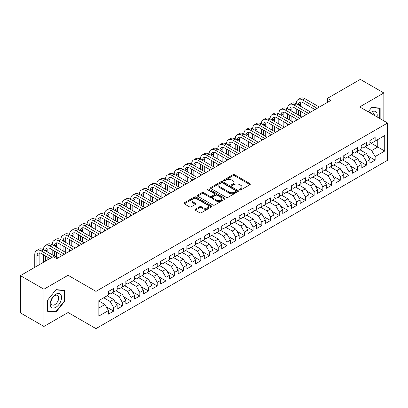 <?xml version="1.0" encoding="UTF-8"?>
<svg xmlns="http://www.w3.org/2000/svg" width="408" height="408" viewBox="0 0 408 408"><rect width="100%" height="100%" fill="white"/><g stroke="black" fill="none" stroke-linecap="round" stroke-linejoin="round"><path stroke-width="0.61" d="M239.715 189.899A0.847 0.49 0 0 0 240.914 189.899L250.002 184.651A1.209 0.699 0 0 0 250.359 184.156A1.209 0.699 0 0 0 250.002 183.661L234.605 174.772A1.209 0.699 0 0 0 232.891 174.772L223.803 180.02A0.847 0.49 0 0 0 223.553 180.367A0.847 0.49 0 0 0 223.803 180.713A0.847 0.49 0 0 0 225.002 180.713L226.18 180.035A3.871 2.234 0 0 1 231.652 180.035L232.937 180.775A3.871 2.234 0 0 1 234.07 182.356A3.871 2.234 0 0 1 232.937 183.937L231.759 184.615A0.847 0.49 0 0 0 231.509 184.962A0.847 0.49 0 0 0 231.759 185.303A0.847 0.49 0 0 0 232.958 185.303L234.136 184.625A3.871 2.234 0 0 1 239.608 184.625L240.893 185.37A3.871 2.234 0 0 1 242.026 186.951A3.871 2.234 0 0 1 240.893 188.527L239.715 189.21A0.847 0.49 0 0 0 239.471 189.552A0.847 0.49 0 0 0 239.715 189.899L239.715 189.21M195.335 209.248A1.209 0.699 0 0 0 194.983 209.743A1.209 0.699 0 0 0 195.335 210.237L199.655 212.731A1.209 0.699 0 0 0 201.368 212.731L211.461 206.902A1.209 0.699 0 0 0 211.818 206.407A1.209 0.699 0 0 0 211.461 205.918L196.064 197.023A1.209 0.699 0 0 0 194.351 197.023L184.258 202.852A1.209 0.699 0 0 0 183.901 203.347A1.209 0.699 0 0 0 184.258 203.842L189.475 206.856A1.209 0.699 0 0 0 191.189 206.856L195.509 204.357A1.209 0.699 0 0 0 195.86 203.867A1.209 0.699 0 0 0 195.509 203.373L192.918 201.878A3.238 1.867 0 0 1 191.969 200.558A3.238 1.867 0 0 1 193.968 198.829A3.238 1.867 0 0 1 197.498 199.237L207.636 205.086A3.238 1.867 0 0 1 208.58 206.407A3.238 1.867 0 0 1 206.586 208.136A3.238 1.867 0 0 1 203.056 207.728L201.368 206.754A1.209 0.699 0 0 0 199.655 206.754L195.335 209.248L195.335 210.237M43.931 289.216L43.931 326.456L68.075 312.518L68.075 275.278L43.931 289.216L20.4 275.63L53.259 256.663L56.748 258.672L330.949 100.363L327.461 98.353L327.461 102.377M68.075 275.278L95.967 291.383L387.6 123.007L387.6 160.247L95.967 328.619L95.967 291.383M383.851 120.844L383.851 92.968L359.708 106.906L387.6 123.007M383.851 92.968L360.32 79.382L327.461 98.353M226.261 197.37A1.209 0.699 0 0 0 227.975 197.37L238.068 191.541A1.209 0.699 0 0 0 238.425 191.046A1.209 0.699 0 0 0 238.068 190.556L222.671 181.662A1.209 0.699 0 0 0 220.958 181.662L210.865 187.491A1.209 0.699 0 0 0 210.508 187.986A1.209 0.699 0 0 0 210.865 188.481L226.261 197.37M208.248 190.082A0.847 0.49 0 0 1 209.11 190.204L224.752 199.231L214.669 205.051A1.209 0.699 0 0 1 212.961 205.051L197.559 196.161L197.559 195.172A1.209 0.699 0 0 0 197.207 195.667A1.209 0.699 0 0 0 197.559 196.161M197.559 195.172L201.878 192.678A1.209 0.699 0 0 1 203.592 192.678L209.834 196.284A1.209 0.699 0 0 0 211.548 196.284L214.414 194.631A1.209 0.699 0 0 0 214.766 194.137A1.209 0.699 0 0 0 214.414 193.642L207.912 189.888A0.847 0.49 0 0 1 207.662 189.541A0.847 0.49 0 0 1 208.187 189.088A0.847 0.49 0 0 1 209.11 189.195L224.767 198.237A1.209 0.699 0 0 1 225.119 198.727A1.209 0.699 0 0 1 224.767 199.221L224.767 198.237M369.908 142.484L377.752 147.013L377.752 139.567L384.724 135.538L375.136 141.076L375.136 137.501L369.908 140.52L369.908 144.095L366.42 146.105L366.42 142.535L361.192 145.554L361.192 149.124L357.704 151.139L357.704 147.563L352.476 150.583L352.476 154.158L348.988 156.172L348.988 152.597L343.76 155.616L343.76 159.191L340.272 161.201L340.272 157.631L335.045 160.65L335.045 164.22L331.556 166.234L331.556 162.659L326.329 165.679L326.329 169.254L322.84 171.268L322.84 167.693L317.613 170.712L317.613 174.287L314.124 176.297L314.124 172.727L308.897 175.746L308.897 179.316L305.408 181.331L305.408 177.755L300.181 180.775L300.181 184.35L296.692 186.364L296.692 182.789L291.465 185.808L291.465 189.383L287.977 191.393L287.977 187.823L282.749 190.842L282.749 194.412L279.261 196.427L279.261 192.851L274.033 195.871L274.033 199.446L270.545 201.46L270.545 197.885L265.317 200.904L265.317 204.479L261.829 206.489L261.829 202.919L256.601 205.938L256.601 209.508L253.113 211.523L253.113 207.953L247.886 210.972L247.886 214.542L244.397 216.556L244.397 212.981L239.17 216L239.17 219.575L235.681 221.585L235.681 218.015L230.454 221.034L230.454 224.604L226.965 226.619L226.965 223.049L221.738 226.068L221.738 229.638L218.249 231.652L218.249 228.077L213.022 231.096L213.022 234.671L209.534 236.681L209.534 233.111L204.306 236.13L204.306 239.7L200.818 241.714L200.818 238.144L195.59 241.164L195.59 244.734L192.102 246.748L192.102 243.173L186.874 246.192L186.874 249.767L183.386 251.782L183.386 248.207L178.158 251.226L178.158 254.801L174.67 256.81L174.67 253.24L169.442 256.26L169.442 259.83L165.954 261.844L165.954 258.269L160.726 261.288L160.726 264.863L157.238 266.878L157.238 263.303L152.011 266.322L152.011 269.897L148.522 271.906L148.522 268.337L143.295 271.356L143.295 274.926L139.806 276.94L139.806 273.365L134.579 276.384L134.579 279.959L131.09 281.974L131.09 278.399L125.863 281.418L125.863 284.993L122.374 287.002L122.374 283.433L117.147 286.452L117.147 290.022L113.659 292.036L113.659 288.461L108.431 291.48L108.431 295.055L98.843 300.589L98.843 316.088L108.431 310.554L104.943 304.516L98.843 300.992M384.724 135.538L384.724 151.036L375.136 156.575L371.652 150.537L365.201 146.809M367.771 155.892L375.136 160.145L375.136 156.575M375.136 160.145L369.908 163.164L369.908 159.594L366.42 161.604L362.936 155.565L356.485 151.842M359.055 160.925L366.42 165.179L366.42 161.604M366.42 165.179L361.192 168.198L361.192 164.623L357.704 166.637L354.22 160.599L347.769 156.876M350.339 165.959L357.704 170.207L357.704 166.637M357.704 170.207L352.476 173.227L352.476 169.657L348.988 171.671L345.505 165.633L339.053 161.905M341.624 170.988L348.988 175.241L348.988 171.671M348.988 175.241L343.76 178.26L343.76 174.69L340.272 176.7L336.789 170.661L330.337 166.938M332.908 176.021L340.272 180.275L340.272 176.7M340.272 180.275L335.045 183.294L335.045 179.719L331.556 181.733L328.073 175.695L321.621 171.972M324.192 181.055L331.556 185.309L331.556 181.733M331.556 185.309L326.329 188.328L326.329 184.753L322.84 186.767L319.357 180.729L312.905 177.001M315.476 186.084L322.84 190.337L322.84 186.767M322.84 190.337L317.613 193.356L317.613 189.786L314.124 191.796L310.641 185.757L304.19 182.034M306.76 191.117L314.124 195.371L314.124 191.796M314.124 195.371L308.897 198.39L308.897 194.815L305.408 196.829L301.925 190.791L295.474 187.068M298.044 196.151L305.408 200.404L305.408 196.829M305.408 200.404L300.181 203.424L300.181 199.849L296.692 201.863L293.209 195.825L286.758 192.097M289.328 201.18L296.692 205.433L296.692 201.863M296.692 205.433L291.465 208.452L291.465 204.882L287.977 206.892L284.493 200.853L278.042 197.13M280.612 206.213L287.977 210.467L287.977 206.892M287.977 210.467L282.749 213.486L282.749 209.911L279.261 211.925L275.777 205.887L269.326 202.164M271.896 211.247L279.261 215.501L279.261 211.925M279.261 215.501L274.033 218.52L274.033 214.945L270.545 216.959L267.061 210.921L260.61 207.198M263.18 216.281L270.545 220.529L270.545 216.959M270.545 220.529L265.317 223.548L265.317 219.978L261.829 221.988L258.346 215.949L251.894 212.226M254.464 221.309L261.829 225.563L261.829 221.988M261.829 225.563L256.601 228.582L256.601 225.007L253.113 227.021L249.63 220.983L243.178 217.26M245.749 226.343L253.113 230.596L253.113 227.021M253.113 230.596L247.886 233.616L247.886 230.041L244.397 232.055L240.914 226.017L234.462 222.294M237.033 231.377L244.397 235.625L244.397 232.055M244.397 235.625L239.17 238.644L239.17 235.074L235.681 237.084L232.198 231.045L225.746 227.322M228.317 236.405L235.681 240.659L235.681 237.084M235.681 240.659L230.454 243.678L230.454 240.103L226.965 242.117L223.482 236.079L217.031 232.356M219.601 241.439L226.965 245.692L226.965 242.117M226.965 245.692L221.738 248.712L221.738 245.137L218.249 247.151L214.766 241.113L208.315 237.39M210.885 246.473L218.249 250.721L218.249 247.151M218.249 250.721L213.022 253.74L213.022 250.17L209.534 252.18L206.05 246.141L199.599 242.418M202.169 251.501L209.534 255.755L209.534 252.18M209.534 255.755L204.306 258.774L204.306 255.199L200.818 257.213L197.334 251.175L190.883 247.452M193.453 256.535L200.818 260.788L200.818 257.213M200.818 260.788L195.59 263.808L195.59 260.233L192.102 262.247L188.618 256.209L182.167 252.486M184.737 261.569L192.102 265.817L192.102 262.247M192.102 265.817L186.874 268.836L186.874 265.266L183.386 267.281L179.903 261.237L173.451 257.514M176.021 266.597L183.386 270.851L183.386 267.281M183.386 270.851L178.158 273.87L178.158 270.3L174.67 272.309L171.187 266.271L164.735 262.548M167.305 271.631L174.67 275.885L174.67 272.309M174.67 275.885L169.442 278.904L169.442 275.329L165.954 277.343L162.471 271.305L156.019 267.582M158.59 276.665L165.954 280.913L165.954 277.343M165.954 280.913L160.726 283.932L160.726 280.362L157.238 282.377L153.755 276.338L147.303 272.61M149.874 281.693L157.238 285.947L157.238 282.377M157.238 285.947L152.011 288.966L152.011 285.396L148.522 287.405L145.039 281.367L138.587 277.644M141.158 286.727L148.522 290.981L148.522 287.405M148.522 290.981L143.295 294L143.295 290.425L139.806 292.439L136.323 286.401L129.871 282.678M132.442 291.761L139.806 296.009L139.806 292.439M139.806 296.009L134.579 299.028L134.579 295.458L131.09 297.473L127.607 291.434L121.156 287.706M123.726 296.789L131.09 301.043L131.09 297.473M131.09 301.043L125.863 304.062L125.863 300.492L122.374 302.501L118.891 296.463L112.44 292.74M115.01 301.823L122.374 306.077L122.374 302.501M122.374 306.077L117.147 309.096L117.147 305.521L113.659 307.535L110.175 301.497L103.724 297.774M106.294 306.857L113.659 311.11L113.659 307.535M113.659 311.11L108.431 314.129L108.431 310.554M108.431 293.041L110.175 294.051L113.659 292.036M98.843 308.04L104.943 304.516M117.147 288.012L118.891 289.017L122.374 287.002M110.175 301.497L113.659 299.482L107.212 295.759M117.147 305.521L113.659 299.482M125.863 282.979L127.607 283.983L131.09 281.974M118.891 296.463L122.374 294.454L115.928 290.725M125.863 300.492L122.374 294.454M134.579 277.945L136.323 278.955L139.806 276.94M127.607 291.434L131.09 289.42L124.644 285.697M134.579 295.458L131.09 289.42M143.295 272.916L145.039 273.921L148.522 271.906M136.323 286.401L139.806 284.386L133.36 280.663M143.295 290.425L139.806 284.386M152.011 267.883L153.755 268.887L157.238 266.878M145.039 281.367L148.522 279.358L142.076 275.63M152.011 285.396L148.522 279.358M160.726 262.849L162.471 263.859L165.954 261.844M153.755 276.338L157.238 274.324L150.792 270.601M160.726 280.362L157.238 274.324M169.442 257.82L171.187 258.825L174.67 256.81M162.471 271.305L165.954 269.29L159.508 265.567M169.442 275.329L165.954 269.29M178.158 252.787L179.903 253.791L183.386 251.782M171.187 266.271L174.67 264.262L168.224 260.534M178.158 270.3L174.67 264.262M186.874 247.753L188.618 248.763L192.102 246.748M179.903 261.237L183.386 259.228L176.939 255.505M186.874 265.266L183.386 259.228M195.59 242.719L197.334 243.729L200.818 241.714M188.618 256.209L192.102 254.194L185.655 250.471M195.59 260.233L192.102 254.194M204.306 237.691L206.05 238.695L209.534 236.681M197.334 251.175L200.818 249.161L194.371 245.438M204.306 255.199L200.818 249.161M213.022 232.657L214.766 233.662L218.249 231.652M206.05 246.141L209.534 244.132L203.087 240.409M213.022 250.17L209.534 244.132M221.738 227.623L223.482 228.633L226.965 226.619M214.766 241.113L218.249 239.098L211.803 235.375M221.738 245.137L218.249 239.098M230.454 222.595L232.198 223.599L235.681 221.585M223.482 236.079L226.965 234.065L220.519 230.341M230.454 240.103L226.965 234.065M239.17 217.561L240.914 218.566L244.397 216.556M232.198 231.045L235.681 229.036L229.235 225.313M239.17 235.074L235.681 229.036M247.886 212.527L249.63 213.537L253.113 211.523M240.914 226.017L244.397 224.002L237.951 220.279M247.886 230.041L244.397 224.002M256.601 207.499L258.346 208.503L261.829 206.489M249.63 220.983L253.113 218.969L246.667 215.246M256.601 225.007L253.113 218.969M265.317 202.465L267.061 203.47L270.545 201.46M258.346 215.949L261.829 213.94L255.382 210.217M265.317 219.978L261.829 213.94M274.033 197.431L275.777 198.441L279.261 196.427M267.061 210.921L270.545 208.906L264.093 205.183M274.033 214.945L270.545 208.906M282.749 192.403L284.493 193.407L287.977 191.393M275.777 205.887L279.261 203.873L272.809 200.149M282.749 209.911L279.261 203.873M291.465 187.369L293.209 188.374L296.692 186.364M284.493 200.853L287.977 198.844L281.525 195.121M291.465 204.882L287.977 198.844M300.181 182.335L301.925 183.345L305.408 181.331M293.209 195.825L296.692 193.81L290.241 190.087M300.181 199.849L296.692 193.81M308.897 177.307L310.641 178.311L314.124 176.297M301.925 190.791L305.408 188.776L298.957 185.054M308.897 194.815L305.408 188.776M317.613 172.273L319.357 173.278L322.84 171.268M310.641 185.757L314.124 183.748L307.673 180.02M317.613 189.786L314.124 183.748M326.329 167.239L328.073 168.249L331.556 166.234M319.357 180.729L322.84 178.714L316.389 174.991M326.329 184.753L322.84 178.714M335.045 162.211L336.789 163.215L340.272 161.201M328.073 175.695L331.556 173.68L325.105 169.958M335.045 179.719L331.556 173.68M343.76 157.177L345.505 158.182L348.988 156.172M336.789 170.661L340.272 168.652L333.82 164.924M343.76 174.69L340.272 168.652M352.476 152.143L354.22 153.153L357.704 151.139M345.505 165.633L348.988 163.618L342.536 159.895M352.476 169.657L348.988 163.618M361.192 147.115L362.936 148.119L366.42 146.105M354.22 160.599L357.704 158.584L351.252 154.861M361.192 164.623L357.704 158.584M369.908 142.081L371.652 143.086L375.136 141.076M362.936 155.565L366.42 153.556L359.968 149.828M369.908 159.594L366.42 153.556M20.4 275.63L20.4 312.87L43.931 326.456M68.075 312.518L95.967 328.619M371.652 150.537L377.752 147.013L384.724 151.036M380.149 118.708L380.149 108.12L371.739 107.365L368.179 111.797M64.459 301.594L64.459 290.379L56.049 289.629L47.639 300.089L47.639 311.304L56.049 312.059L64.459 301.594L64.025 301.344M240.057 190.021L240.893 189.536A3.871 2.234 0 0 0 242.026 187.955L242.026 186.951M234.07 182.356L234.07 183.36A3.871 2.234 0 0 1 232.937 184.941L232.096 185.426M249.987 184.661L234.605 175.782A1.209 0.699 0 0 0 232.891 175.782L224.14 180.831M238.053 191.551L222.671 182.672A1.209 0.699 0 0 0 220.958 182.672L210.88 188.491M235.931 191.393A0.847 0.49 0 0 0 236.176 191.046A0.847 0.49 0 0 0 235.931 190.704L222.411 182.896A0.847 0.49 0 0 0 221.218 182.896L219.973 183.615A3.871 2.234 0 0 0 218.841 185.196A3.871 2.234 0 0 0 219.973 186.777L229.214 192.112A3.871 2.234 0 0 0 234.692 192.112L235.931 191.393L235.931 192.398A0.847 0.49 0 0 0 236.176 192.056L236.176 191.046M218.841 185.196L218.841 186.201A3.871 2.234 0 0 0 219.973 187.782L219.973 186.777M235.931 192.398L234.692 193.117A3.871 2.234 0 0 1 229.214 193.117L219.973 187.782M197.574 196.171L201.878 193.683L201.878 192.678M214.766 194.137L214.766 195.141A1.209 0.699 0 0 1 214.414 195.636L211.548 197.288A1.209 0.699 0 0 1 209.834 197.288L203.592 193.683A1.209 0.699 0 0 0 201.878 193.683M216.316 200.027A3.238 1.867 0 0 0 219.846 200.43A3.238 1.867 0 0 0 221.845 198.706A3.238 1.867 0 0 0 220.896 197.38L217.321 195.32A1.209 0.699 0 0 0 215.613 195.32L212.746 196.977A1.209 0.699 0 0 0 212.389 197.467A1.209 0.699 0 0 0 212.746 197.962L216.316 200.027L216.316 201.032A3.238 1.867 0 0 0 219.846 201.435A3.238 1.867 0 0 0 221.845 199.711L221.845 198.706M212.389 197.467L212.389 198.477A1.209 0.699 0 0 0 212.746 198.971L212.746 197.962M216.316 201.032L212.746 198.971M208.58 206.407L208.58 207.417A3.238 1.867 0 0 1 206.586 209.141A3.238 1.867 0 0 1 203.056 208.738L201.368 207.759A1.209 0.699 0 0 0 199.655 207.759L195.35 210.248M191.969 200.558L191.969 201.562A3.238 1.867 0 0 0 192.918 202.883L192.918 201.878M195.493 204.367L192.918 202.883M211.446 206.912L196.064 198.033A1.209 0.699 0 0 0 194.351 198.033L184.273 203.852L184.258 202.852M55.162 311.544L56.049 312.059M34.762 267.337L34.762 254.74A9.246 5.34 60 0 1 36.679 250.507L38.857 249.247A9.246 5.34 60 0 1 43.477 249.706A9.246 5.34 60 0 1 45.395 245.473L47.573 244.219A9.246 5.34 60 0 1 52.193 244.673A9.246 5.34 60 0 1 54.111 240.445L56.289 239.185A9.246 5.34 60 0 1 60.909 239.644A9.246 5.34 60 0 1 62.827 235.411L65.005 234.151A9.246 5.34 60 0 1 69.625 234.61A9.246 5.34 60 0 1 71.543 230.377L73.721 229.118A9.246 5.34 60 0 1 78.341 229.576A9.246 5.34 60 0 1 80.259 225.344L82.436 224.089A9.246 5.34 60 0 1 87.057 224.548A9.246 5.34 60 0 1 88.975 220.315L91.152 219.055A9.246 5.34 60 0 1 95.773 219.514A9.246 5.34 60 0 1 97.691 215.281L99.868 214.022A9.246 5.34 60 0 1 104.489 214.481A9.246 5.34 60 0 1 106.406 210.248L108.584 208.993A9.246 5.34 60 0 1 113.205 209.452A9.246 5.34 60 0 1 115.122 205.219L117.3 203.959A9.246 5.34 60 0 1 121.921 204.418A9.246 5.34 60 0 1 123.838 200.185L126.016 198.925A9.246 5.34 60 0 1 130.636 199.385A9.246 5.34 60 0 1 132.554 195.151L134.732 193.897A9.246 5.34 60 0 1 139.352 194.356A9.246 5.34 60 0 1 141.27 190.123L143.448 188.863A9.246 5.34 60 0 1 148.068 189.322A9.246 5.34 60 0 1 149.986 185.089L152.164 183.829A9.246 5.34 60 0 1 156.784 184.289A9.246 5.34 60 0 1 158.702 180.055L160.88 178.801A9.246 5.34 60 0 1 165.5 179.255A9.246 5.34 60 0 1 167.418 175.027L169.595 173.767A9.246 5.34 60 0 1 174.216 174.226A9.246 5.34 60 0 1 176.134 169.993L178.311 168.734A9.246 5.34 60 0 1 182.932 169.192A9.246 5.34 60 0 1 184.85 164.959L187.027 163.705A9.246 5.34 60 0 1 191.648 164.159A9.246 5.34 60 0 1 193.565 159.931L195.743 158.671A9.246 5.34 60 0 1 200.364 159.13A9.246 5.34 60 0 1 202.281 154.897L204.459 153.637A9.246 5.34 60 0 1 209.08 154.096A9.246 5.34 60 0 1 210.997 149.864L213.175 148.609A9.246 5.34 60 0 1 217.796 149.063A9.246 5.34 60 0 1 219.713 144.835L221.891 143.575A9.246 5.34 60 0 1 226.511 144.034A9.246 5.34 60 0 1 228.429 139.801L230.607 138.541A9.246 5.34 60 0 1 235.227 139.001A9.246 5.34 60 0 1 237.145 134.768L239.323 133.513A9.246 5.34 60 0 1 243.943 133.967A9.246 5.34 60 0 1 245.861 129.739L248.039 128.479A9.246 5.34 60 0 1 252.659 128.938A9.246 5.34 60 0 1 254.577 124.705L256.754 123.446A9.246 5.34 60 0 1 261.375 123.904A9.246 5.34 60 0 1 263.293 119.672L265.47 118.417A9.246 5.34 60 0 1 270.091 118.871A9.246 5.34 60 0 1 272.009 114.643L274.186 113.383A9.246 5.34 60 0 1 278.807 113.842A9.246 5.34 60 0 1 280.724 109.609L282.902 108.349A9.246 5.34 60 0 1 287.523 108.808A9.246 5.34 60 0 1 289.44 104.576L291.618 103.316A9.246 5.34 60 0 1 296.239 103.775A9.246 5.34 60 0 1 298.156 99.542L300.334 98.287A9.246 5.34 60 0 1 304.955 98.746L319.357 107.059M298.156 99.542A9.246 5.34 60 0 1 302.777 100.001L317.174 108.314M314.996 109.573L302.777 102.52A6.161 3.56 -120 0 0 299.696 102.214A6.161 3.56 -120 0 0 298.421 105.034L300.599 103.775L300.599 106.294M300.982 101.929A6.161 3.56 -120 0 0 300.599 103.775M298.421 110.068L298.421 115.097M300.599 111.323L300.599 116.357M296.239 120.401L296.239 118.871M296.239 113.842L296.239 108.808M289.44 104.576A9.246 5.34 60 0 1 294.061 105.034L296.239 103.775L310.641 112.088M294.061 105.034L308.458 113.347M306.28 114.607L294.061 107.549A6.161 3.56 -120 0 0 290.981 107.243A6.161 3.56 -120 0 0 289.705 110.068L291.883 108.808L291.883 111.323M292.266 106.962A6.161 3.56 -120 0 0 291.883 108.808M289.705 115.097L289.705 120.131M291.883 116.357L291.883 121.39M287.523 125.434L287.523 123.904M287.523 118.871L287.523 113.842M280.724 109.609A9.246 5.34 60 0 1 285.345 110.068L287.523 108.808L301.925 117.122M285.345 110.068L299.742 118.381M297.565 119.636L285.345 112.582A6.161 3.56 -120 0 0 282.265 112.276A6.161 3.56 -120 0 0 280.99 115.097L283.167 113.842L283.167 116.357M283.55 111.991A6.161 3.56 -120 0 0 283.167 113.842M280.99 120.131L280.99 125.164M283.167 121.39L283.167 126.419M278.807 130.468L278.807 128.938M278.807 123.904L278.807 118.871M377.053 116.918A8.012 4.626 120 0 0 376.467 112.379A8.012 4.626 120 0 0 370.168 112.945M374.401 115.388A5.488 3.167 120 0 0 373.891 113.704A5.488 3.167 120 0 0 373.274 113.133A5.488 3.167 120 0 0 370.755 113.281M371.545 107.605L379.71 108.344L379.71 118.453M379.17 108.028L379.71 108.344M368.195 111.807L371.56 107.615M50.969 306.847A8.012 4.626 120 0 0 58.706 304.771A8.012 4.626 120 0 0 60.782 294.637A8.012 4.626 120 0 0 53.04 296.713A8.012 4.626 120 0 0 50.969 306.847M51.485 304.322A5.488 3.167 120 0 0 52.102 304.898A5.488 3.167 120 0 0 57.202 302.338A5.488 3.167 120 0 0 58.201 295.968A5.488 3.167 120 0 0 57.584 295.397A5.488 3.167 120 0 0 52.479 297.957A5.488 3.167 120 0 0 51.485 304.322M55.876 289.874L64.025 290.603L64.025 301.471L55.876 311.605L47.726 310.881L47.726 300.013L55.855 289.864M63.485 290.292L64.025 290.603M272.009 114.643A9.246 5.34 60 0 1 276.629 115.097L278.807 113.842L293.209 122.155M276.629 115.097L291.026 123.41M288.849 124.669L276.629 117.616A6.161 3.56 -120 0 0 273.549 117.31A6.161 3.56 -120 0 0 272.274 120.131L274.451 118.871L274.451 121.39M274.834 117.025A6.161 3.56 -120 0 0 274.451 118.871M272.274 125.164L272.274 130.193M274.451 126.419L274.451 131.453M270.091 135.497L270.091 133.967M270.091 128.938L270.091 123.904M263.293 119.672A9.246 5.34 60 0 1 267.913 120.131L270.091 118.871L284.493 127.184M267.913 120.131L282.31 128.444M280.133 129.703L267.913 122.645A6.161 3.56 -120 0 0 264.833 122.339A6.161 3.56 -120 0 0 263.558 125.164L265.736 123.904L265.736 126.419M266.118 122.058A6.161 3.56 -120 0 0 265.736 123.904M263.558 130.193L263.558 135.226M265.736 131.453L265.736 136.486M261.375 140.531L261.375 139.001M261.375 133.967L261.375 128.938M254.577 124.705A9.246 5.34 60 0 1 259.197 125.164L261.375 123.904L275.777 132.218M259.197 125.164L273.595 133.477M271.417 134.732L259.197 127.678A6.161 3.56 -120 0 0 256.117 127.373A6.161 3.56 -120 0 0 254.842 130.193L257.02 128.938L257.02 131.453M257.407 127.087A6.161 3.56 -120 0 0 257.02 128.938M254.842 135.226L254.842 140.26M257.02 136.486L257.02 141.515M252.659 145.564L252.659 144.034M252.659 139.001L252.659 133.967M245.861 129.739A9.246 5.34 60 0 1 250.481 130.193L252.659 128.938L267.061 137.251M250.481 130.193L264.879 138.506M262.701 139.766L250.481 132.712A6.161 3.56 -120 0 0 247.401 132.406A6.161 3.56 -120 0 0 246.126 135.226L248.304 133.967L248.304 136.486M248.691 132.121A6.161 3.56 -120 0 0 248.304 133.967M246.126 140.26L246.126 145.289M248.304 141.515L248.304 146.549M243.943 150.593L243.943 149.063M243.943 144.034L243.943 139.001M237.145 134.768A9.246 5.34 60 0 1 241.766 135.226L243.943 133.967L258.346 142.28M241.766 135.226L256.163 143.54M253.985 144.799L241.766 137.741A6.161 3.56 -120 0 0 238.685 137.44A6.161 3.56 -120 0 0 237.41 140.26L239.588 139.001L239.588 141.515M239.975 137.154A6.161 3.56 -120 0 0 239.588 139.001M237.41 145.289L237.41 150.322M239.588 146.549L239.588 151.582M235.227 155.626L235.227 154.096M235.227 149.063L235.227 144.034M228.429 139.801A9.246 5.34 60 0 1 233.05 140.26L235.227 139.001L249.63 147.314M233.05 140.26L247.447 148.573M245.269 149.828L233.05 142.774A6.161 3.56 -120 0 0 229.969 142.469A6.161 3.56 -120 0 0 228.694 145.289L230.872 144.034L230.872 146.549M231.26 142.183A6.161 3.56 -120 0 0 230.872 144.034M228.694 150.322L228.694 155.356M230.872 151.582L230.872 156.611M226.511 160.66L226.511 159.13M226.511 154.096L226.511 149.063M219.713 144.835A9.246 5.34 60 0 1 224.334 145.289L226.511 144.034L240.914 152.347M224.334 145.289L238.731 153.602M236.553 154.861L224.334 147.808A6.161 3.56 -120 0 0 221.253 147.502A6.161 3.56 -120 0 0 219.978 150.322L222.156 149.063L222.156 151.582M222.544 147.217A6.161 3.56 -120 0 0 222.156 149.063M219.978 155.356L219.978 160.385M222.156 156.611L222.156 161.644M217.796 165.689L217.796 164.159M217.796 159.13L217.796 154.096M210.997 149.864A9.246 5.34 60 0 1 215.618 150.322L217.796 149.063L232.198 157.376M215.618 150.322L230.015 158.636M227.837 159.895L215.618 152.837A6.161 3.56 -120 0 0 212.537 152.536A6.161 3.56 -120 0 0 211.262 155.356L213.44 154.096L213.44 156.611M213.828 152.25A6.161 3.56 -120 0 0 213.44 154.096M211.262 160.385L211.262 165.419M213.44 161.644L213.44 166.678M209.08 170.722L209.08 169.192M209.08 164.159L209.08 159.13M202.281 154.897A9.246 5.34 60 0 1 206.902 155.356L209.08 154.096L223.482 162.41M206.902 155.356L221.299 163.669M219.121 164.924L206.902 157.871A6.161 3.56 -120 0 0 203.821 157.565A6.161 3.56 -120 0 0 202.546 160.385L204.724 159.13L204.724 161.644M205.112 157.279A6.161 3.56 -120 0 0 204.724 159.13M202.546 165.419L202.546 170.452M204.724 166.678L204.724 171.707M200.364 175.756L200.364 174.226M200.364 169.192L200.364 164.159M193.565 159.931A9.246 5.34 60 0 1 198.186 160.385L200.364 159.13L214.766 167.443M198.186 160.385L212.583 168.698M210.406 169.958L198.186 162.904A6.161 3.56 -120 0 0 195.106 162.598A6.161 3.56 -120 0 0 193.831 165.419L196.008 164.159L196.008 166.678M196.396 162.313A6.161 3.56 -120 0 0 196.008 164.159M193.831 170.452L193.831 175.481M196.008 171.707L196.008 176.74M191.648 180.785L191.648 179.255M191.648 174.226L191.648 169.192M184.85 164.959A9.246 5.34 60 0 1 189.47 165.419L191.648 164.159L206.05 172.472M189.47 165.419L203.867 173.731M201.69 174.991L189.47 167.933A6.161 3.56 -120 0 0 186.39 167.632A6.161 3.56 -120 0 0 185.115 170.452L187.292 169.192L187.292 171.707M187.68 167.346A6.161 3.56 -120 0 0 187.292 169.192M185.115 175.481L185.115 180.514M187.292 176.74L187.292 181.774M182.932 185.819L182.932 184.289M182.932 179.255L182.932 174.226M176.134 169.993A9.246 5.34 60 0 1 180.754 170.452L182.932 169.192L197.334 177.506M180.754 170.452L195.151 178.765M192.974 180.02L180.754 172.966A6.161 3.56 -120 0 0 177.674 172.661A6.161 3.56 -120 0 0 176.399 175.481L178.576 174.226L178.576 176.74M178.964 172.38A6.161 3.56 -120 0 0 178.576 174.226M176.399 180.514L176.399 185.548M178.576 181.774L178.576 186.803M174.216 190.852L174.216 189.322M174.216 184.289L174.216 179.255M167.418 175.027A9.246 5.34 60 0 1 172.038 175.481L174.216 174.226L188.618 182.539M172.038 175.481L186.436 183.794M184.258 185.054L172.038 178A6.161 3.56 -120 0 0 168.958 177.694A6.161 3.56 -120 0 0 167.683 180.514L169.861 179.255L169.861 181.774M170.248 177.409A6.161 3.56 -120 0 0 169.861 179.255M167.683 185.548L167.683 190.577M169.861 186.803L169.861 191.837M165.5 195.881L165.5 194.356M165.5 189.322L165.5 184.289M158.702 180.055A9.246 5.34 60 0 1 163.322 180.514L165.5 179.255L179.903 187.568M163.322 180.514L177.72 188.828M175.542 190.087L163.322 183.029A6.161 3.56 -120 0 0 160.242 182.728A6.161 3.56 -120 0 0 158.967 185.548L161.145 184.289L161.145 186.803M161.532 182.442A6.161 3.56 -120 0 0 161.145 184.289M158.967 190.582L158.967 195.611M161.145 191.837L161.145 196.87M156.784 200.915L156.784 199.385M156.784 194.356L156.784 189.322M149.986 185.089A9.246 5.34 60 0 1 154.606 185.548L156.784 184.289L171.187 192.601M154.606 185.548L169.004 193.861M166.826 195.116L154.606 188.062A6.161 3.56 -120 0 0 151.526 187.756A6.161 3.56 -120 0 0 150.251 190.577L152.429 189.322L152.429 191.837M152.816 187.476A6.161 3.56 -120 0 0 152.429 189.322M150.251 195.611L150.251 200.644M152.429 196.87L152.429 201.904M148.068 205.948L148.068 204.418M148.068 199.385L148.068 194.356M141.27 190.123A9.246 5.34 60 0 1 145.891 190.577L148.068 189.322L162.471 197.635M145.891 190.577L160.288 198.89M158.11 200.149L145.891 193.096A6.161 3.56 -120 0 0 142.81 192.79A6.161 3.56 -120 0 0 141.535 195.611L143.713 194.356L143.713 196.87M144.101 192.505A6.161 3.56 -120 0 0 143.713 194.356M141.535 200.644L141.535 205.678M143.713 201.904L143.713 206.933M139.352 210.977L139.352 209.452M139.352 204.418L139.352 199.385M132.554 195.151A9.246 5.34 60 0 1 137.175 195.611L139.352 194.356L153.755 202.664M137.175 195.611L151.572 203.924M149.394 205.183L137.175 198.13A6.161 3.56 -120 0 0 134.094 197.824A6.161 3.56 -120 0 0 132.819 200.644L134.997 199.385L134.997 201.904M135.385 197.538A6.161 3.56 -120 0 0 134.997 199.385M132.819 205.678L132.819 210.707M134.997 206.933L134.997 211.966M130.636 216.011L130.636 214.481M130.636 209.452L130.636 204.418M123.838 200.185A9.246 5.34 60 0 1 128.459 200.644L130.636 199.385L145.039 207.697M128.459 200.644L142.856 208.957M140.678 210.217L128.459 203.159A6.161 3.56 -120 0 0 125.378 202.852A6.161 3.56 -120 0 0 124.103 205.678L126.281 204.418L126.281 206.933M126.669 202.572A6.161 3.56 -120 0 0 126.281 204.418M124.103 210.707L124.103 215.74M126.281 211.966L126.281 217M121.921 221.044L121.921 219.514M121.921 214.481L121.921 209.452M115.122 205.219A9.246 5.34 60 0 1 119.743 205.678L121.921 204.418L136.323 212.731M119.743 205.678L134.14 213.991M131.963 215.246L119.743 208.192A6.161 3.56 -120 0 0 116.663 207.886A6.161 3.56 -120 0 0 115.388 210.707L117.565 209.452L117.565 211.966M117.953 207.601A6.161 3.56 -120 0 0 117.565 209.452M115.388 215.74L115.388 220.774M117.565 217L117.565 222.029M113.205 226.078L113.205 224.548M113.205 219.514L113.205 214.481M106.406 210.248A9.246 5.34 60 0 1 111.027 210.707L113.205 209.452L127.607 217.765M111.027 210.707L125.424 219.019M123.247 220.279L111.027 213.226A6.161 3.56 -120 0 0 107.947 212.92A6.161 3.56 -120 0 0 106.672 215.74L108.849 214.481L108.849 217M109.237 212.634A6.161 3.56 -120 0 0 108.849 214.481M106.672 220.774L106.672 225.803M108.849 222.029L108.849 227.062M104.489 231.106L104.489 229.576M104.489 224.548L104.489 219.514M97.691 215.281A9.246 5.34 60 0 1 102.311 215.74L104.489 214.481L118.891 222.794M102.311 215.74L116.708 224.053M114.531 225.313L102.311 218.255A6.161 3.56 -120 0 0 99.231 217.949A6.161 3.56 -120 0 0 97.956 220.774L100.133 219.514L100.133 222.029M100.521 217.668A6.161 3.56 -120 0 0 100.133 219.514M97.956 225.803L97.956 230.836M100.133 227.062L100.133 232.096M95.773 236.14L95.773 234.61M95.773 229.576L95.773 224.548M88.975 220.315A9.246 5.34 60 0 1 93.595 220.774L95.773 219.514L110.175 227.827M93.595 220.774L107.993 229.087M105.815 230.341L93.595 223.288A6.161 3.56 -120 0 0 90.515 222.982A6.161 3.56 -120 0 0 89.24 225.803L91.418 224.548L91.418 227.062M91.805 222.697A6.161 3.56 -120 0 0 91.418 224.548M89.24 230.836L89.24 235.87M91.418 232.096L91.418 237.125M87.057 241.174L87.057 239.644M87.057 234.61L87.057 229.576M80.259 225.344A9.246 5.34 60 0 1 84.879 225.803L87.057 224.548L101.459 232.861M84.879 225.803L99.277 234.115M97.099 235.375L84.879 228.322A6.161 3.56 -120 0 0 81.799 228.016A6.161 3.56 -120 0 0 80.524 230.836L82.702 229.576L82.702 232.096M83.089 227.73A6.161 3.56 -120 0 0 82.702 229.576M80.524 235.87L80.524 240.899M82.702 237.125L82.702 242.158M78.341 246.203L78.341 244.673M78.341 239.644L78.341 234.61M71.543 230.377A9.246 5.34 60 0 1 76.163 230.836L78.341 229.576L92.743 237.889M76.163 230.836L90.561 239.149M88.383 240.409L76.163 233.351A6.161 3.56 -120 0 0 73.083 233.044A6.161 3.56 -120 0 0 71.808 235.87L73.986 234.61L73.986 237.125M74.373 232.764A6.161 3.56 -120 0 0 73.986 234.61M71.808 240.899L71.808 245.932M73.986 242.158L73.986 247.192M69.625 251.236L69.625 249.706M69.625 244.673L69.625 239.644M62.827 235.411A9.246 5.34 60 0 1 67.448 235.87L69.625 234.61L84.028 242.923M67.448 235.87L81.845 244.183M79.667 245.438L67.448 238.384A6.161 3.56 -120 0 0 64.367 238.078A6.161 3.56 -120 0 0 63.092 240.899L65.27 239.644L65.27 242.158M65.657 237.793A6.161 3.56 -120 0 0 65.27 239.644M63.092 245.932L63.092 250.966M65.27 247.192L65.27 252.221M60.909 256.27L60.909 254.74M60.909 249.706L60.909 244.673M54.111 240.445A9.246 5.34 60 0 1 58.732 240.899L60.909 239.644L75.312 247.957M58.732 240.899L73.129 249.212M70.951 250.471L58.732 243.418A6.161 3.56 -120 0 0 55.651 243.112A6.161 3.56 -120 0 0 54.376 245.932L56.554 244.673L56.554 247.192M56.942 242.826A6.161 3.56 -120 0 0 56.554 244.673M54.376 250.966L54.376 255.994M56.554 252.221L56.554 257.254M52.193 254.74L52.193 249.706M45.395 245.473A9.246 5.34 60 0 1 50.016 245.932L52.193 244.673L66.596 252.986M50.016 245.932L64.413 254.245M62.235 255.505L50.016 248.446A6.161 3.56 -120 0 0 46.935 248.141A6.161 3.56 -120 0 0 45.66 250.966L47.838 249.706L47.838 252.221M48.226 247.86A6.161 3.56 -120 0 0 47.838 249.706M45.66 255.994L45.66 261.049M47.838 257.254L47.838 259.789M43.477 262.308L43.477 254.74M36.679 250.507A9.246 5.34 60 0 1 41.3 250.966L43.477 249.706L57.88 258.019M41.3 250.966L52.214 257.264M50.036 258.524L41.3 253.48A6.161 3.56 -120 0 0 38.219 253.174A6.161 3.56 -120 0 0 36.944 255.994L36.944 266.082M39.51 252.889A6.161 3.56 -120 0 0 39.122 254.74L39.122 264.823M240.893 189.536L240.893 188.527M231.759 185.303L231.759 184.615M232.937 184.941L232.937 183.937M223.803 180.713L223.803 180.02M232.891 175.782L232.891 174.772M234.605 175.782L234.605 174.772M250.002 184.651L250.002 183.661M210.865 188.481L210.865 187.491M220.958 182.672L220.958 181.662M222.671 182.672L222.671 181.662M238.068 191.541L238.068 190.556M229.214 193.117L229.214 192.112M234.692 193.117L234.692 192.112M203.592 193.683L203.592 192.678M209.834 197.288L209.834 196.284M211.548 197.288L211.548 196.284M214.414 195.636L214.414 194.631M209.11 190.204L209.11 189.195M199.655 207.759L199.655 206.754M201.368 207.759L201.368 206.754M203.056 208.738L203.056 207.728M195.509 204.357L195.509 203.373M194.351 198.033L194.351 197.023M196.064 198.033L196.064 197.023M211.461 206.902L211.461 205.918M304.955 98.746L302.777 100.001M39.122 254.74L36.944 255.994"/></g></svg>
